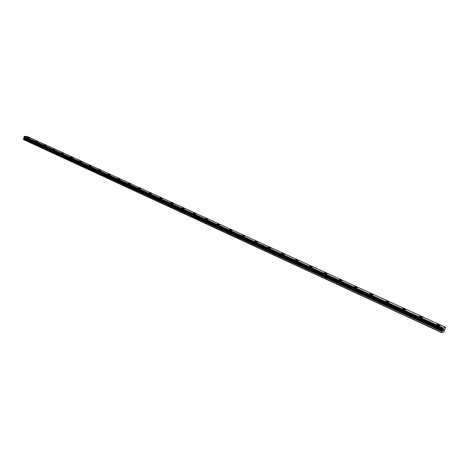 <?xml version="1.0" encoding="UTF-8"?>
<svg xmlns="http://www.w3.org/2000/svg" width="469" height="469" viewBox="0 0 469 469"><rect width="100%" height="100%" fill="white"/><g stroke="black" fill="none" stroke-linecap="round" stroke-linejoin="round"><path stroke-width="0.7" d="M27.483 137.452L29.57 137.904M29.348 137.716L27.519 137.411L29.348 137.716M35.773 141.239L37.878 141.697M37.643 141.503L35.808 141.198L37.643 141.503M44.221 145.097L46.337 145.56M46.097 145.361L44.262 145.056L46.097 145.361M52.833 149.031L54.967 149.5M54.715 149.294L52.874 148.984L54.715 149.294M61.609 153.041L63.761 153.515M63.497 153.304L61.656 152.994L63.497 153.304M70.561 157.127L72.724 157.613M72.455 157.391L70.608 157.08L72.455 157.391M79.689 161.295L81.87 161.793M81.588 161.559L79.736 161.248L81.588 161.559M88.999 165.551L91.144 166.102M98.502 169.889L100.718 170.399M100.413 170.153L98.554 169.831L100.413 170.153M108.192 174.316L110.426 174.837M110.115 174.579L108.251 174.257L110.115 174.579M118.088 178.83L120.34 179.363M120.017 179.099L118.153 178.771L120.017 179.099M128.189 183.443L130.458 183.989M130.124 183.713L128.254 183.385L130.124 183.713M138.502 188.157L140.794 188.708M140.442 188.421L140.723 188.773L138.572 188.092L140.442 188.421M149.036 192.964L151.346 193.533M150.983 193.234L151.276 193.597L149.107 192.9L150.983 193.234M159.794 197.877L162.133 198.457M161.752 198.147L162.051 198.528L159.876 197.807L161.752 198.147M170.792 202.895L173.149 203.493M172.756 203.165L173.067 203.564L170.874 202.825L172.756 203.165M182.031 208.031L184 208.3L184.323 208.711L182.113 207.955L184.323 208.711M193.515 213.272L195.919 213.899M195.491 213.542L195.831 213.975L193.943 213.624L193.609 213.196L195.491 213.542M205.264 218.636L207.691 219.281M207.245 218.906L207.597 219.357L205.703 219.005L205.358 218.554L207.245 218.906M217.276 224.123L219.727 224.78M219.269 224.393L219.627 224.862L217.739 224.504L217.376 224.035L219.269 224.393M229.564 229.734L232.044 230.408M231.563 230.003L231.944 230.49L230.044 230.132L229.669 229.646L231.563 230.003M242.145 235.473L244.654 236.171M244.15 235.749L244.542 236.253L242.643 235.889L242.25 235.385L244.15 235.749M255.013 241.347L257.551 242.068M257.03 241.629L257.44 242.156L255.541 241.787L255.13 241.259L257.03 241.629M268.192 247.362L270.765 248.107M270.214 247.644L270.642 248.195L268.743 247.82L268.315 247.274L270.214 247.644M281.693 253.524L283.722 253.811L284.296 254.292M283.722 253.811L284.167 254.38L282.268 254.005L281.816 253.43L283.722 253.811M295.523 259.838L297.557 260.125L298.155 260.623M297.557 260.125L298.026 260.723L296.121 260.336L295.652 259.738L297.557 260.125M309.692 266.304L311.733 266.597L312.36 267.119M311.733 266.591L312.225 267.219L310.314 266.826L309.827 266.204L311.733 266.591M324.214 272.935L326.266 273.228L326.922 273.773M326.266 273.228L326.782 273.878L324.87 273.48L324.36 272.829L326.266 273.228M339.11 279.729L341.168 280.028L341.854 280.603M341.168 280.028L341.708 280.702L339.796 280.304L339.257 279.624L341.168 280.028M354.382 286.7L356.452 287.005L357.173 287.603M356.452 287.005L357.02 287.708L355.103 287.298L354.541 286.594L356.452 287.005M370.059 293.852L372.134 294.163L372.89 294.79M372.134 294.157L372.726 294.895L370.809 294.479L370.217 293.746L372.134 294.157M386.139 301.198L388.226 301.508L389.024 302.165M388.226 301.503L388.854 302.276L386.931 301.848L386.309 301.08L388.226 301.503M402.66 308.731L404.753 309.048L405.585 309.739M404.753 309.048L405.415 309.851L403.487 309.417L402.83 308.62L404.753 309.048M419.62 316.469L421.725 316.798L422.598 317.519M421.725 316.792L422.422 317.63L420.494 317.191L419.802 316.358L421.725 316.792M437.049 324.425L439.166 324.753L440.086 325.509M439.166 324.753L439.899 325.627L437.964 325.181L437.237 324.308L439.166 324.753M443.568 329.66L443.445 330.018L443.568 329.66M443.422 330.076L443.299 330.434L443.422 330.076M443.252 330.498L443.785 329.525M443.604 330.369L444.079 329.502M23.942 137.165L442.871 329.273L441.769 332.644L444.02 331.794L445.538 327.286L443.422 328.089L24.329 136.373L23.942 137.165L442.859 329.273L23.913 137.1M442.865 329.197L443.422 328.089M23.972 137.177L442.888 329.578L24.095 137.435L23.597 138.689L23.579 139.621L441.769 332.644M445.538 327.286L27.237 136.502L24.329 136.373M443.44 328.06L24.353 136.356M441.745 332.398L23.45 139.399M443.387 328.148L24.306 136.409M443.099 328.611L24.036 136.69M443.041 328.705L23.989 136.749M442.906 329.777L24.2 137.61M442.865 329.971L24.218 137.763M442.771 330.246L24.177 137.962M442.66 330.469L24.095 138.109M442.255 331.073L23.714 138.466M442.091 331.407L23.597 138.689"/></g></svg>
